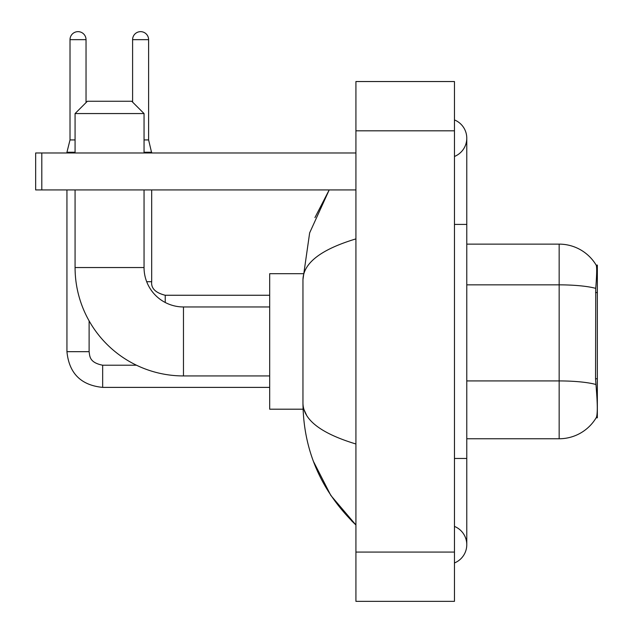 <?xml version="1.0" encoding="UTF-8"?>
<svg xmlns="http://www.w3.org/2000/svg" width="633" height="633" viewBox="0 0 633 633"><rect width="100%" height="100%" fill="white"/><g stroke="black" fill="none" stroke-linecap="round" stroke-linejoin="round"><path stroke-width="0.95" d="M597.346 378.779L595.558 378.779L596.349 389.485C597.592 404.914 597.592 414.235 596.349 417.448L596.136 417.812L597.346 417.812L597.346 265.077L596.231 265.227A43.115 43.115 0 0 0 559.161 244.132A43.115 43.115 0 0 1 596.136 265.077A43.115 43.115 0 0 0 559.161 244.132L466.774 244.132M596.349 417.448A43.115 43.115 0 0 1 559.161 438.756L466.774 438.756M595.558 378.779L595.74 288.371C596.8 274.975 596.966 267.261 596.231 265.227A43.115 43.115 0 0 0 559.161 244.132L559.161 284.85L466.774 284.85M269.69 375.931L183.467 375.931A108.393 108.393 0 0 1 75.074 267.537L75.074 189.932M183.467 375.931L183.467 306.958A39.42 39.42 0 0 1 144.047 267.537L144.047 189.932M87.386 101.248L131.735 101.248L144.047 113.56L75.074 113.56L87.386 101.248M144.047 152.98L144.047 113.56M75.074 152.98L75.074 113.56M303.057 273.693L269.69 273.693L269.69 409.195L303.057 409.195M75.074 139.925L70.018 139.925L70.018 39.657A8.007 8.007 0 0 1 78.025 31.65A8.007 8.007 0 0 1 86.033 39.657L86.033 102.601M66.94 189.932L66.94 351.671L89.111 351.671L89.111 320.891M66.94 152.98L66.94 152.244L75.074 152.244M132.598 102.111L132.598 39.657A8.007 8.007 0 0 1 140.605 31.65A8.007 8.007 0 0 1 148.605 39.657L148.605 139.925L151.691 152.98M146.682 281.701L151.691 281.701L151.691 189.932M144.047 152.244L151.691 152.244M144.047 139.925L148.605 139.925M41.81 189.932L35.654 189.932L35.654 152.98L41.81 152.98L41.81 189.932L355.92 189.932M355.92 152.98L41.81 152.98M454.462 458.466L466.774 458.466L466.774 138.2A19.71 19.71 0 0 1 454.462 156.47A19.71 19.71 0 0 0 454.462 119.93A19.71 19.71 0 0 1 466.774 138.2A19.71 19.71 0 0 0 454.462 119.93A19.71 19.71 0 0 1 466.774 138.2M454.462 562.959A19.71 19.71 0 0 0 454.462 526.419A19.71 19.71 0 0 1 454.462 562.959A19.71 19.71 0 0 0 466.774 544.689A19.71 19.71 0 0 1 454.462 562.959M355.92 238.894C321.073 249.394 303.421 262.972 302.954 279.604L302.954 403.284C303.342 419.861 321.002 433.431 355.92 443.994M355.92 601.35L454.462 601.35L454.462 81.538L355.92 81.538L355.92 601.35M302.954 279.604L309.648 232.873L329.2 189.932L314.941 217.594M313.454 461.441L330.83 495.441L355.92 524.979C321.129 491.208 303.476 450.649 302.954 403.284M306.649 415.351L303.824 409.195M597.346 292.557L595.558 292.557M559.161 438.756L559.161 284.85A43.115 7.485 180 0 1 595.74 288.371M595.867 384.484A43.115 7.485 180 0 0 559.161 380.924L466.774 380.924M75.074 267.537L144.047 267.537M269.69 387.388L102.665 387.388C80.992 385.244 69.084 373.343 66.94 351.671C69.084 373.343 80.992 385.244 102.665 387.388L102.665 365.241M70.018 39.657L86.033 39.657M132.598 39.657L148.605 39.657M165.237 302.487L165.237 295.271C155.457 292.786 150.939 288.276 151.691 281.701C150.939 288.276 155.457 292.786 165.237 295.255L269.69 295.255M454.462 224.422L466.774 224.422M355.92 552.079L454.462 552.079M355.92 130.809L454.462 130.809M269.69 306.958L183.467 306.958M89.111 351.671C89.862 355.968 89.071 362.519 102.665 365.217L136.475 365.217M70.018 139.925L66.94 152.244M151.691 281.701C150.939 288.276 155.457 292.786 165.237 295.255M466.774 458.466L466.774 544.689M355.92 524.979L351.631 520.84"/></g></svg>
